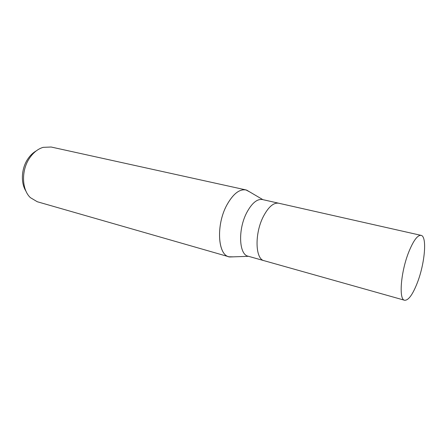 <?xml version="1.0" encoding="UTF-8"?>
<svg xmlns="http://www.w3.org/2000/svg" width="447" height="447" viewBox="0 0 447 447"><rect width="100%" height="100%" fill="white"/><g stroke="black" fill="none" stroke-linecap="round" stroke-linejoin="round"><path stroke-width="0.67" d="M278.766 203.24L262.445 199.552C257.109 198.747 251.879 203.094 246.755 212.599C237.838 229.4 238.933 254.606 248.085 256.192L264.199 260.73M264.132 260.707C255.243 259.215 254.449 233.703 263.311 216.594C268.396 206.916 273.53 202.457 278.704 203.223C273.53 202.457 268.396 206.916 263.311 216.594C254.449 233.703 255.243 259.215 264.132 260.707L404.602 300.255C408.407 300.513 412.631 294.735 417.269 282.929C424.862 263.59 427.304 236.212 421.052 235.357C417.565 235.016 413.509 240.469 408.888 251.711C400.803 271.614 398.568 299.741 404.602 300.255M245.911 189.914L249.901 192.02L246.671 190.12C239.95 188.478 233.328 193.462 226.813 205.084C215.979 224.863 217.689 254.773 228.965 256.796L233.474 256.841L229.724 256.975C217.896 256.058 215.661 225.422 226.813 205.084C232.999 193.97 239.368 188.913 245.911 189.914L51.148 147.018L43.152 147.342C37.939 148.912 33.43 152.472 29.631 158.026C21.126 170.24 21.663 189.617 30.396 197.652L37.28 201.742L228.965 256.796M36.246 150.879C33.05 152.695 30.262 155.36 27.887 158.881C21.333 168.402 20.556 182.968 26.015 191.249M262.87 199.647L246.671 190.12M248.51 256.31L229.724 256.975M278.704 203.223L421.052 235.357"/></g></svg>
